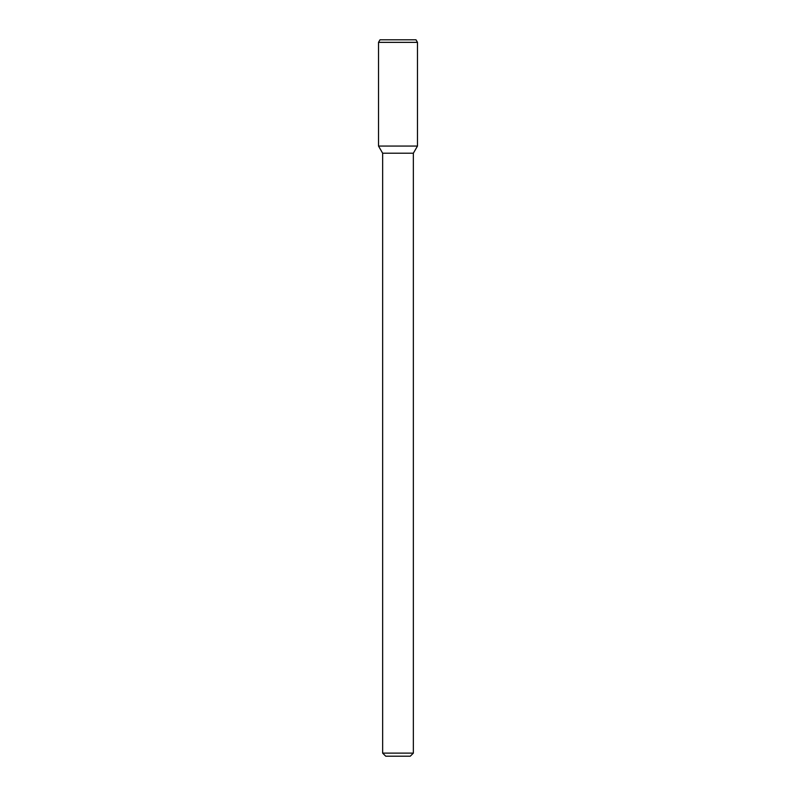 <?xml version="1.0" encoding="UTF-8"?>
<svg xmlns="http://www.w3.org/2000/svg" width="796" height="796" viewBox="0 0 796 796"><rect width="100%" height="100%" fill="white"/><g stroke="black" fill="none" stroke-linecap="round" stroke-linejoin="round"><path stroke-width="1.19" d="M413.353 753.125L382.647 753.125L385.722 756.2L410.278 756.2L413.353 753.125L413.353 153.22L417.482 146.056L417.482 42.357L378.518 42.357L378.518 146.056L417.482 146.056L378.518 146.056L382.647 153.22L413.353 153.22M378.518 42.357L379.99 39.8L416.01 39.8L417.482 42.357M382.647 753.125L382.647 153.22"/></g></svg>
